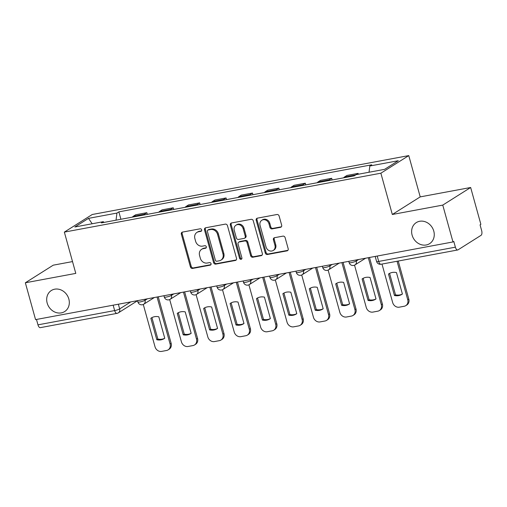 <?xml version="1.0" encoding="UTF-8"?>
<svg xmlns="http://www.w3.org/2000/svg" width="507" height="507" viewBox="0 0 507 507"><rect width="100%" height="100%" fill="white"/><g stroke="black" fill="none" stroke-linecap="round" stroke-linejoin="round"><path stroke-width="0.76" d="M201.672 229.861A1.337 1.166 -122.3 0 0 200.157 228.803L182.501 232.086A1.914 1.66 -122.3 0 0 181.348 234.215L190.417 266.923A1.914 1.66 -122.3 0 0 192.584 268.431L210.234 265.148A1.337 1.166 -122.3 0 0 209.53 262.601L207.243 263.025A6.116 5.317 -122.3 0 1 200.316 258.202L199.562 255.477A6.116 5.317 -122.3 0 1 201.615 249.317A6.116 5.317 -122.3 0 1 203.263 248.671L205.55 248.246A1.337 1.166 -122.3 0 0 204.841 245.705L202.559 246.129A6.116 5.317 -122.3 0 1 195.626 241.3L194.872 238.575A6.116 5.317 -122.3 0 1 196.925 232.415A6.116 5.317 -122.3 0 1 198.579 231.769L200.861 231.344A1.337 1.166 -122.3 0 0 201.672 229.861M412.109 235.14A12.46 10.831 -122.3 0 0 429.594 243.664A12.46 10.831 -122.3 0 0 433.777 231.11A12.46 10.831 -122.3 0 0 416.291 222.592A12.46 10.831 -122.3 0 0 412.109 235.14M47.17 303.053A12.46 10.831 -122.3 0 0 64.655 311.571A12.46 10.831 -122.3 0 0 68.838 299.022A12.46 10.831 -122.3 0 0 51.353 290.498A12.46 10.831 -122.3 0 0 47.17 303.053M280.51 227.32A1.914 1.66 -122.3 0 0 281.67 225.197L279.123 216.02A1.914 1.66 -122.3 0 0 276.955 214.512L257.353 218.162A1.914 1.66 -122.3 0 0 256.193 220.285L265.262 252.993A1.914 1.66 -122.3 0 0 267.43 254.501L287.038 250.857A1.914 1.66 -122.3 0 0 288.191 248.728L285.118 237.644A1.914 1.66 -122.3 0 0 282.957 236.135L274.566 237.694A1.914 1.66 -122.3 0 0 273.406 239.824L274.933 245.318A5.114 4.443 -122.3 0 1 273.216 250.471A5.114 4.443 -122.3 0 1 266.042 246.972L260.072 225.438A5.114 4.443 -122.3 0 1 261.783 220.292A5.114 4.443 -122.3 0 1 268.957 223.783L269.952 227.377A1.914 1.66 -122.3 0 0 272.12 228.885L280.51 227.32L281.322 226.806A1.914 1.66 -122.3 0 0 281.391 226.794M380.871 173.204L392.323 214.486L442.763 205.101L452.979 241.947L35.566 319.619L25.35 282.779L75.79 273.393L64.345 232.105L380.871 173.204L408.762 155.598L92.236 214.505L64.345 232.105M227.453 225.634A1.914 1.66 -122.3 0 0 225.285 224.126L205.677 227.776A1.914 1.66 -122.3 0 0 204.524 229.899L213.593 262.613A1.914 1.66 -122.3 0 0 215.76 264.115L235.362 260.471A1.914 1.66 -122.3 0 0 236.522 258.342L227.453 225.634M231.515 222.966L251.123 219.316A1.914 1.66 -122.3 0 1 253.285 220.824L262.36 253.538A1.914 1.66 -122.3 0 1 261.2 255.661L252.809 257.226A1.914 1.66 -122.3 0 1 250.642 255.718L246.966 242.447A1.914 1.66 -122.3 0 0 244.799 240.939L239.234 241.978A1.914 1.66 -122.3 0 0 238.075 244.101L241.909 257.917A1.337 1.166 -122.3 0 1 239.583 258.348L230.355 225.095A1.914 1.66 -122.3 0 1 231.515 222.966M442.763 205.101L470.654 187.501L480.87 224.341L480.059 224.855L481.65 230.596A3.891 1.819 79.5 0 1 481.048 235.324L458.036 249.85A3.891 1.819 79.5 0 1 457.72 249.97L381.042 264.242A3.891 1.819 -100.5 0 1 378.704 261.441L455.381 247.169A3.891 1.819 79.5 0 0 457.72 249.97M72.52 261.587L53.241 265.174L25.35 282.779M470.654 187.501L420.214 196.887L408.762 155.598M452.979 241.947L453.79 241.433L455.381 247.169M113.156 305.182L114.652 310.576A3.891 1.819 -100.5 0 0 116.99 313.377L40.313 327.649A3.891 1.819 -100.5 0 1 37.974 324.841L114.652 310.576A3.891 0.627 -15.5 0 0 119.658 308.921L130.781 301.899M36.479 319.448L37.974 324.841M143.557 215.05A8.955 4.183 -100.5 0 1 144.368 214.258L133.195 216.337A8.955 4.183 79.5 0 0 132.384 217.129M133.195 216.337L135.68 214.772L146.853 212.693L147.309 214.353M144.368 214.258L146.853 212.693M173.717 209.435L173.255 207.775L162.082 209.854L159.604 211.419A8.955 4.183 79.5 0 0 158.792 212.218M169.965 210.132A8.955 4.183 -100.5 0 1 170.777 209.34L173.255 207.775M200.119 204.524L199.663 202.863L188.49 204.942L186.012 206.507A8.955 4.183 79.5 0 0 185.194 207.3M196.367 205.221A8.955 4.183 -100.5 0 1 197.179 204.429L199.663 202.863M226.528 199.612L226.065 197.952L214.892 200.031L212.414 201.596A8.955 4.183 79.5 0 0 211.603 202.388M222.776 200.309A8.955 4.183 -100.5 0 1 223.587 199.517L226.065 197.952M252.93 194.694L252.473 193.034L241.3 195.113L238.822 196.678A8.955 4.183 79.5 0 0 238.005 197.477M249.178 195.391A8.955 4.183 -100.5 0 1 249.989 194.599L252.473 193.034M279.338 189.783L278.875 188.122L267.709 190.201L265.224 191.766A8.955 4.183 79.5 0 0 264.413 192.559M275.586 190.48A8.955 4.183 -100.5 0 1 276.397 189.688L278.875 188.122M305.746 184.871L305.284 183.211L294.111 185.289L291.633 186.855A8.955 4.183 79.5 0 0 290.822 187.647M301.988 185.568A8.955 4.183 -100.5 0 1 302.806 184.776L305.284 183.211M332.148 179.953L331.692 178.293L320.519 180.372L318.035 181.937A8.955 4.183 79.5 0 0 317.224 182.735M328.397 180.65A8.955 4.183 -100.5 0 1 329.208 179.858L331.692 178.293M358.329 174.231L358.094 173.381L346.921 175.46L344.443 177.025A8.955 4.183 79.5 0 0 343.632 177.818M355.306 175.175A8.955 4.183 -100.5 0 1 355.616 174.947L358.094 173.381M103.992 222.415L103.282 221.692L74.846 226.984L88.503 218.365L116.94 213.073L116.04 220.171M369.039 172.241L369.825 166.011L371.739 164.807L118.853 211.863L116.94 213.073M369.825 166.011L398.261 160.719L384.604 169.344L356.168 174.636L354.254 175.84L101.368 222.903L103.282 221.692M392.323 214.486L420.214 196.887M120.907 219.265L118.853 211.863M88.503 218.365L92.173 223.758M201.558 230.856L199.39 231.255A6.116 5.317 -122.3 0 0 197.736 231.902L196.925 232.415M201.615 249.317L202.426 248.804A6.116 5.317 -122.3 0 1 204.074 248.157L206.248 247.752M182.438 232.098A1.914 1.66 -122.3 0 0 182.159 233.702L191.228 266.409A1.914 1.66 -122.3 0 0 193.395 267.918L210.937 264.654M205.614 227.789A1.914 1.66 -122.3 0 0 205.335 229.386L214.404 262.1A1.914 1.66 -122.3 0 0 216.571 263.608L236.18 259.958A1.914 1.66 -122.3 0 0 236.243 259.945M208.212 229.975A1.337 1.166 -122.3 0 0 207.401 231.465L215.367 260.18A1.337 1.166 -122.3 0 0 216.882 261.232L219.29 260.788A6.116 5.317 -122.3 0 0 220.938 260.142A6.116 5.317 -122.3 0 0 222.991 253.982L217.554 234.354A6.116 5.317 -122.3 0 0 210.62 229.532L208.212 229.975L209.023 229.468A1.337 1.166 -122.3 0 0 208.662 229.608L207.851 230.121M220.938 260.142L221.755 259.628A6.116 5.317 -122.3 0 0 223.809 253.468L222.991 253.982M209.023 229.468L211.438 229.018A6.116 5.317 -122.3 0 1 218.365 233.841L223.809 253.468M238.721 242.181L239.532 241.668A1.914 1.66 -122.3 0 1 240.045 241.465L245.616 240.432A1.914 1.66 -122.3 0 1 247.777 241.934L251.459 255.205A1.914 1.66 -122.3 0 0 253.62 256.713L262.011 255.148A1.914 1.66 -122.3 0 0 262.081 255.135M231.452 222.979A1.914 1.66 -122.3 0 0 231.173 224.582L240.394 257.835A1.337 1.166 -122.3 0 0 241.801 258.906M243.151 228.682A5.114 4.443 -122.3 0 0 235.977 225.19A5.114 4.443 -122.3 0 0 234.259 230.336L236.363 237.929A1.914 1.66 -122.3 0 0 238.531 239.431L244.095 238.398A1.914 1.66 -122.3 0 0 245.255 236.275L243.151 228.682L243.962 228.169A5.114 4.443 -122.3 0 0 236.788 224.677L235.977 225.19M244.608 238.195L245.426 237.682A1.914 1.66 -122.3 0 0 246.066 235.761L245.255 236.275M243.962 228.169L246.066 235.761M261.783 220.292L262.601 219.778A5.114 4.443 -122.3 0 1 269.775 223.27L270.77 226.863A1.914 1.66 -122.3 0 0 272.931 228.372L281.322 226.806M273.216 250.471L274.027 249.957A5.114 4.443 -122.3 0 0 275.745 244.805L274.933 245.318M274.496 237.713A1.914 1.66 -122.3 0 0 274.217 239.31L275.745 244.805M257.283 218.175A1.914 1.66 -122.3 0 0 257.005 219.772L266.08 252.48A1.914 1.66 -122.3 0 0 268.241 253.988L287.849 250.344A1.914 1.66 -122.3 0 0 287.913 250.325M150.852 318.282L156.802 339.728A12.168 10.577 -122.3 0 0 164.3 338.556A12.168 10.577 -122.3 0 0 164.756 338.245L158.811 316.799A12.168 10.577 -122.3 0 0 151.308 317.971A12.168 10.577 -122.3 0 0 150.852 318.282L151.783 317.693M143.285 304.466L155.022 346.788A5.843 5.076 -122.3 0 0 161.638 351.402L166.55 350.483A5.843 5.076 -122.3 0 0 168.128 349.868A5.843 5.076 -122.3 0 0 170.086 343.987L157.056 297.013M151.916 317.623L157.861 339.056A12.168 10.577 -122.3 0 0 164.756 338.232M158.241 296.791L171.144 343.321A5.843 5.076 57.7 0 1 169.18 349.203L168.128 349.868M157.861 339.056L156.802 339.728M177.26 313.37L183.204 334.81A12.168 10.577 -122.3 0 0 190.702 333.638A12.168 10.577 -122.3 0 0 191.164 333.333L185.213 311.887A12.168 10.577 -122.3 0 0 177.716 313.06A12.168 10.577 -122.3 0 0 177.26 313.37L178.191 312.781M169.693 299.555L181.43 341.876A5.843 5.076 -122.3 0 0 188.046 346.484L192.952 345.571A5.843 5.076 -122.3 0 0 194.53 344.956A5.843 5.076 -122.3 0 0 196.494 339.075L183.464 292.095M178.318 312.711L184.263 334.145A12.168 10.577 -122.3 0 0 191.158 333.321M184.643 291.88L197.546 338.403A5.843 5.076 57.7 0 1 195.588 344.291L194.53 344.956M184.263 334.145L183.204 334.81M203.662 308.452L209.613 329.899A12.168 10.577 -122.3 0 0 217.11 328.726A12.168 10.577 -122.3 0 0 217.566 328.416L211.622 306.976A12.168 10.577 -122.3 0 0 204.125 308.148A12.168 10.577 -122.3 0 0 203.662 308.452L204.6 307.863M196.095 294.643L207.832 336.965A5.843 5.076 -122.3 0 0 214.448 341.572L219.36 340.66A5.843 5.076 -122.3 0 0 220.938 340.045A5.843 5.076 -122.3 0 0 222.896 334.157L209.873 287.184M204.727 307.8L210.671 329.233A12.168 10.577 -122.3 0 0 217.566 328.409M211.051 286.962L223.955 333.492A5.843 5.076 57.7 0 1 221.996 339.373L220.938 340.045M210.671 329.233L209.613 329.899M230.07 303.541L236.015 324.987A12.168 10.577 -122.3 0 0 243.518 323.815A12.168 10.577 -122.3 0 0 243.975 323.504L238.024 302.058A12.168 10.577 -122.3 0 0 230.527 303.23A12.168 10.577 -122.3 0 0 230.07 303.541L231.002 302.952M222.503 289.725L234.24 332.047A5.843 5.076 -122.3 0 0 240.857 336.661L245.768 335.742A5.843 5.076 -122.3 0 0 247.34 335.127A5.843 5.076 -122.3 0 0 249.305 329.246L236.275 282.272M231.129 302.882L237.073 324.315A12.168 10.577 -122.3 0 0 243.968 323.491M237.46 282.05L250.363 328.58A5.843 5.076 57.7 0 1 248.398 334.462L247.34 335.127M237.073 324.315L236.015 324.987M256.479 298.629L262.423 320.069A12.168 10.577 -122.3 0 0 269.92 318.897A12.168 10.577 -122.3 0 0 270.377 318.592L264.432 297.146A12.168 10.577 -122.3 0 0 256.935 298.319A12.168 10.577 -122.3 0 0 256.479 298.629L257.41 298.04M248.905 284.814L260.642 327.135A5.843 5.076 -122.3 0 0 267.265 331.743L272.17 330.83A5.843 5.076 -122.3 0 0 273.748 330.215A5.843 5.076 -122.3 0 0 275.707 324.334L262.683 277.354M257.537 297.97L263.482 319.404A12.168 10.577 -122.3 0 0 270.377 318.58M263.862 277.139L276.765 323.662A5.843 5.076 57.7 0 1 274.807 329.55L273.748 330.215M263.482 319.404L262.423 320.069M282.881 293.711L288.832 315.158A12.168 10.577 -122.3 0 0 296.329 313.985A12.168 10.577 -122.3 0 0 296.785 313.675L290.834 292.235A12.168 10.577 -122.3 0 0 283.337 293.407A12.168 10.577 -122.3 0 0 282.881 293.711L283.812 293.122M275.314 279.902L287.051 322.224A5.843 5.076 -122.3 0 0 293.667 326.831L298.579 325.919A5.843 5.076 -122.3 0 0 300.157 325.304A5.843 5.076 -122.3 0 0 302.115 319.416L289.085 272.443M283.939 293.059L289.884 314.492A12.168 10.577 -122.3 0 0 296.779 313.668M290.27 272.221L303.173 318.751A5.843 5.076 57.7 0 1 301.209 324.632L300.157 325.304M289.884 314.492L288.832 315.158M309.289 288.8L315.234 310.246A12.168 10.577 -122.3 0 0 322.731 309.074A12.168 10.577 -122.3 0 0 323.187 308.763L317.243 287.317A12.168 10.577 -122.3 0 0 309.745 288.489A12.168 10.577 -122.3 0 0 309.289 288.8L310.221 288.21M301.716 274.984L313.453 317.306A5.843 5.076 -122.3 0 0 320.075 321.913L324.981 321.001A5.843 5.076 -122.3 0 0 326.559 320.386A5.843 5.076 -122.3 0 0 328.517 314.505L315.493 267.531M310.347 288.141L316.292 309.574A12.168 10.577 -122.3 0 0 323.187 308.75M316.672 267.309L329.575 313.839A5.843 5.076 57.7 0 1 327.617 319.721L326.559 320.386M316.292 309.574L315.234 310.246M335.691 283.888L341.642 305.328A12.168 10.577 -122.3 0 0 349.139 304.156A12.168 10.577 -122.3 0 0 349.596 303.851L343.651 282.405A12.168 10.577 -122.3 0 0 336.147 283.578A12.168 10.577 -122.3 0 0 335.691 283.888L336.623 283.299M328.124 270.073L339.861 312.394A5.843 5.076 -122.3 0 0 346.477 317.002L351.389 316.089A5.843 5.076 -122.3 0 0 352.967 315.474A5.843 5.076 -122.3 0 0 354.925 309.593L341.895 262.613M336.756 283.229L342.694 304.663A12.168 10.577 -122.3 0 0 349.596 303.839M343.081 262.398L355.984 308.921A5.843 5.076 57.7 0 1 354.019 314.809L352.967 315.474M342.694 304.663L341.642 305.328M362.099 278.97L368.044 300.417A12.168 10.577 -122.3 0 0 375.541 299.244A12.168 10.577 -122.3 0 0 376.004 298.934L370.053 277.494A12.168 10.577 -122.3 0 0 362.556 278.666A12.168 10.577 -122.3 0 0 362.099 278.97L363.031 278.381M354.532 265.161L366.269 307.483A5.843 5.076 -122.3 0 0 372.886 312.09L377.791 311.178A5.843 5.076 -122.3 0 0 379.369 310.563A5.843 5.076 -122.3 0 0 381.334 304.675L368.304 257.702M363.158 278.318L369.102 299.751A12.168 10.577 -122.3 0 0 375.998 298.927M369.483 257.48L382.386 304.01A5.843 5.076 57.7 0 1 380.427 309.891L379.369 310.563M369.102 299.751L368.044 300.417M388.501 274.059L394.452 295.505A12.168 10.577 -122.3 0 0 401.95 294.333A12.168 10.577 -122.3 0 0 402.406 294.022L396.461 272.576A12.168 10.577 -122.3 0 0 388.964 273.748A12.168 10.577 -122.3 0 0 388.501 274.059L389.439 273.469M381.993 264.065L392.672 302.565A5.843 5.076 -122.3 0 0 399.288 307.172L404.199 306.26A5.843 5.076 -122.3 0 0 405.777 305.645A5.843 5.076 -122.3 0 0 407.736 299.764L397.057 261.257M389.566 273.4L395.511 294.833A12.168 10.577 -122.3 0 0 402.406 294.009M398.242 261.042L408.794 299.098A5.843 5.076 57.7 0 1 406.836 304.98L405.777 305.645M395.511 294.833L394.452 295.505M118.359 304.213L119.658 308.921A3.891 3.384 -122.3 0 1 118.353 312.844L137.555 300.721M329.208 179.858L318.035 181.937M302.806 184.776L291.633 186.855M276.397 189.688L265.224 191.766M249.989 194.599L238.822 196.678M223.587 199.517L212.414 201.596M197.179 204.429L186.012 206.507M170.777 209.34L159.604 211.419M355.616 174.947L344.443 177.025M356.009 259.99L356.288 260.991L358.658 259.495M329.601 264.901L329.88 265.909L332.25 264.407M303.192 269.819L303.471 270.82L305.848 269.325M276.79 274.731L277.069 275.732L279.439 274.236M250.382 279.642L250.661 280.65L253.037 279.148M223.98 284.56L224.259 285.561L226.629 284.066M197.572 289.472L197.85 290.473L200.227 288.977M171.17 294.383L171.448 295.391L173.819 293.889M144.761 299.301L145.04 300.302L147.41 298.807M137.536 300.645L137.904 301.976A3.891 0.627 -15.5 0 0 140.902 301.773A3.891 0.627 -15.5 0 0 145.04 300.302A3.891 3.384 57.7 0 1 143.735 304.225L154.375 297.508M163.938 295.733L164.306 297.058A3.891 0.627 -15.5 0 0 167.31 296.861A3.891 0.627 -15.5 0 0 171.448 295.391A3.891 3.384 57.7 0 1 170.137 299.314L180.777 292.596M190.347 290.815L190.714 292.146A3.891 0.627 -15.5 0 0 193.712 291.95A3.891 0.627 -15.5 0 0 197.85 290.473A3.891 3.384 57.7 0 1 196.545 294.396L207.186 287.684M216.749 285.904L217.123 287.235A3.891 0.627 -15.5 0 0 220.12 287.032A3.891 0.627 -15.5 0 0 224.259 285.561A3.891 3.384 57.7 0 1 222.947 289.484L233.588 282.767M243.157 280.992L243.525 282.317A3.891 0.627 -15.5 0 0 246.522 282.12A3.891 0.627 -15.5 0 0 250.661 280.65A3.891 3.384 57.7 0 1 249.355 284.573L259.996 277.855M269.559 276.074L269.933 277.405A3.891 0.627 -15.5 0 0 272.931 277.209A3.891 0.627 -15.5 0 0 277.069 275.732A3.891 3.384 57.7 0 1 275.764 279.655L286.404 272.943M295.968 271.163L296.335 272.493A3.891 0.627 -15.5 0 0 299.339 272.291A3.891 0.627 -15.5 0 0 303.471 270.82A3.891 3.384 57.7 0 1 302.166 274.743L312.806 268.026M322.376 266.251L322.744 267.576A3.891 0.627 -15.5 0 0 325.741 267.379A3.891 0.627 -15.5 0 0 329.88 265.909A3.891 3.384 57.7 0 1 328.574 269.832L339.215 263.114M348.778 261.333L349.146 262.664A3.891 0.627 -15.5 0 0 352.15 262.468A3.891 0.627 -15.5 0 0 356.288 260.991A3.891 3.384 57.7 0 1 354.976 264.914L365.617 258.202M377.208 256.041L378.704 261.441A3.891 0.627 -15.5 0 1 376.581 261.454A3.891 3.891 0 0 0 381.042 264.242M199.39 231.255L198.579 231.769M206.191 247.841L205.55 248.246M204.074 248.157L203.263 248.671M210.88 264.743L210.234 265.148M193.395 267.918L192.584 268.431M191.228 266.409L190.417 266.923M182.159 233.702L181.348 234.215M201.507 230.939L200.861 231.344M236.18 259.958L235.362 260.471M216.571 263.608L215.76 264.115M214.404 262.1L213.593 262.613M205.335 229.386L204.524 229.899M218.365 233.841L217.554 234.354M211.438 229.018L210.62 229.532M262.011 255.148L261.2 255.661M253.62 256.713L252.809 257.226M251.459 255.205L250.642 255.718M247.777 241.934L246.966 242.447M245.616 240.432L244.799 240.939M240.045 241.465L239.234 241.978M240.394 257.835L239.583 258.348M231.173 224.582L230.355 225.095M272.931 228.372L272.12 228.885M270.77 226.863L269.952 227.377M269.775 223.27L268.957 223.783M274.217 239.31L273.406 239.824M287.849 250.344L287.038 250.857M268.241 253.988L267.43 254.501M266.08 252.48L265.262 252.993M257.005 219.772L256.193 220.285M171.144 343.321L170.086 343.987M197.546 338.403L196.494 339.075M223.955 333.492L222.896 334.157M250.363 328.58L249.305 329.246M276.765 323.662L275.707 324.334M303.173 318.751L302.115 319.416M329.575 313.839L328.517 314.505M355.984 308.921L354.925 309.593M382.386 304.01L381.334 304.675M408.794 299.098L407.736 299.764M137.904 301.976A3.891 3.891 0 0 0 143.735 304.225M164.306 297.058A3.891 3.891 0 0 0 170.137 299.314M190.714 292.146A3.891 3.891 0 0 0 196.545 294.396M217.123 287.235A3.891 3.891 0 0 0 222.947 289.484M243.525 282.317A3.891 3.891 0 0 0 249.355 284.573M269.933 277.405A3.891 3.891 0 0 0 275.764 279.655M296.335 272.493A3.891 3.891 0 0 0 302.166 274.743M322.744 267.576A3.891 3.891 0 0 0 328.574 269.832M349.146 262.664A3.891 3.891 0 0 0 354.976 264.914M375.186 256.422L376.581 261.454M116.99 313.377A3.891 3.891 0 0 0 118.353 312.844"/></g></svg>

